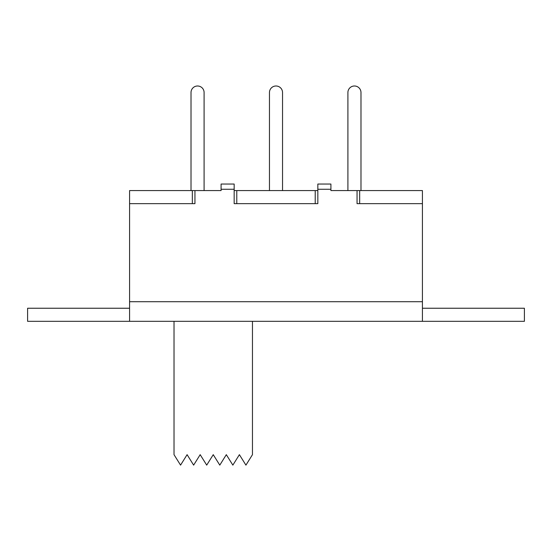 <?xml version="1.0" encoding="UTF-8"?>
<svg xmlns="http://www.w3.org/2000/svg" width="552" height="552" viewBox="0 0 552 552"><rect width="100%" height="100%" fill="white"/><g stroke="black" fill="none" stroke-linecap="round" stroke-linejoin="round"><path stroke-width="0.83" d="M422.425 301.709L129.575 301.709L129.575 321.319L422.425 321.319L422.425 203.653L357.054 203.653L357.054 190.585L330.91 190.585L330.91 184.044L317.835 184.044L317.835 203.653L234.165 203.653L234.165 184.044L221.09 184.044L221.09 189.274L234.165 189.274M129.575 301.709L129.575 203.653L194.946 203.653L194.946 190.585L221.09 190.585L221.09 189.274M129.575 308.244L27.6 308.244L27.6 321.319L129.575 321.319M422.425 308.244L524.4 308.244L524.4 321.319L422.425 321.319M357.054 190.585L422.425 190.585L422.425 203.653M129.575 203.653L129.575 190.585L194.946 190.585M234.165 190.585L317.835 190.585M174.025 321.319L174.025 454.669L180.559 465.129L187.1 454.669L193.635 465.129L200.176 454.669L206.71 465.129L213.244 454.669L219.786 465.129L226.32 454.669L232.854 465.129L239.395 454.669L245.93 465.129L252.464 454.669L252.464 321.319M315.22 203.653L315.22 190.585M359.669 190.585L359.669 203.653M192.331 203.653L192.331 190.585M236.78 190.585L236.78 203.653M191.02 190.585L191.02 92.529A6.534 6.534 0 0 1 197.561 85.995A6.534 6.534 0 0 1 204.095 92.529L204.095 190.585M269.466 190.585L269.466 92.529A6.534 6.534 0 0 1 276 85.995A6.534 6.534 0 0 1 282.534 92.529L282.534 190.585M347.905 190.585L347.905 92.529A6.534 6.534 0 0 1 354.439 85.995A6.534 6.534 0 0 1 360.98 92.529L360.98 190.585M317.835 189.274L330.91 189.274"/></g></svg>
